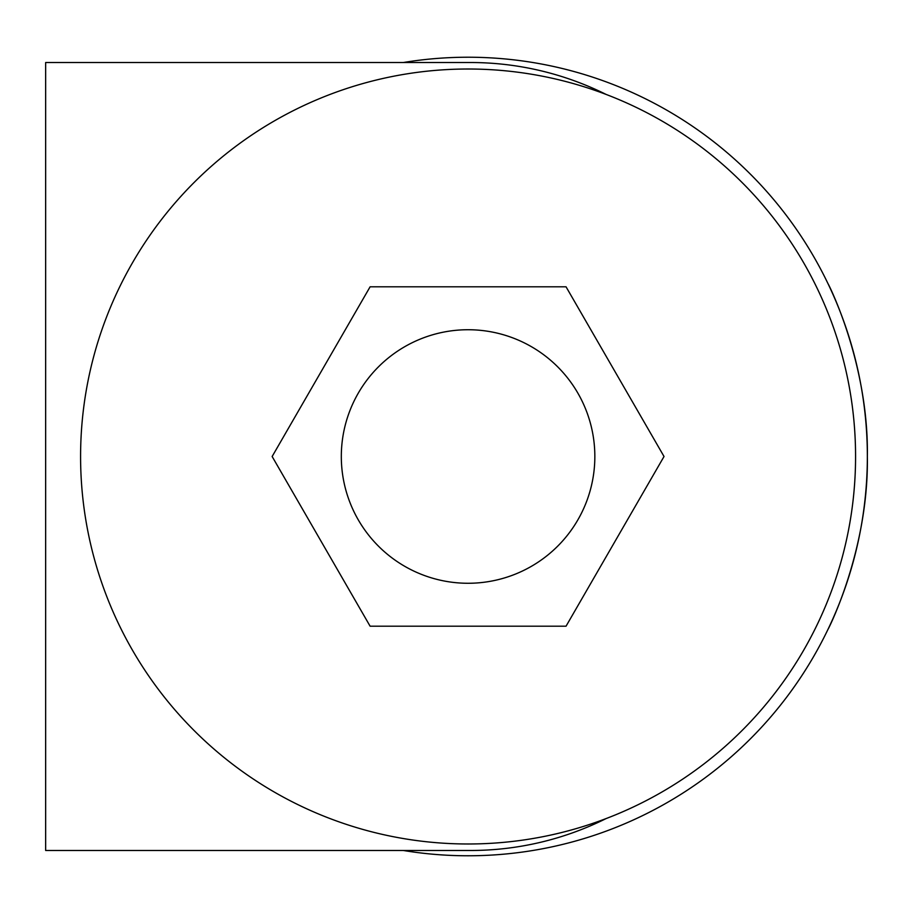 <?xml version="1.0" encoding="UTF-8"?>
<svg xmlns="http://www.w3.org/2000/svg" width="913" height="913" viewBox="0 0 913 913"><rect width="100%" height="100%" fill="white"/><g stroke="black" fill="none" stroke-linecap="round" stroke-linejoin="round"><path stroke-width="1.37" d="M828.08 283.817C827.714 282.402 868.822 363.02 867.35 456.409C868.799 550.322 827.669 630.586 828.08 629.183C827.726 630.506 868.811 550.094 867.35 456.546C868.811 362.895 827.703 282.425 828.08 283.817M403.295 850.482A399.266 399.266 0 0 0 867.35 456.5A399.266 399.266 0 0 0 403.295 62.518M468.084 583.27A126.77 126.77 0 0 0 594.842 456.5A126.77 126.77 0 0 0 468.084 329.73A126.77 126.77 0 0 0 341.314 456.5A126.77 126.77 0 0 0 468.084 583.27M468.084 843.989A387.489 387.489 0 0 0 855.572 456.5A387.489 387.489 0 0 0 468.084 69.011A387.489 387.489 0 0 0 80.584 456.5A387.489 387.489 0 0 0 468.084 843.989M606.106 94.427A304.246 304.246 0 0 0 470.469 62.518L83.779 62.518M606.106 818.573A304.246 304.246 0 0 1 470.469 850.482L45.65 850.482L45.65 62.518L470.469 62.518M470.469 850.482L83.779 850.482M566.049 626.192L664.025 456.5L566.049 286.808L370.107 286.808L272.142 456.5L370.107 626.192L566.049 626.192"/></g></svg>
